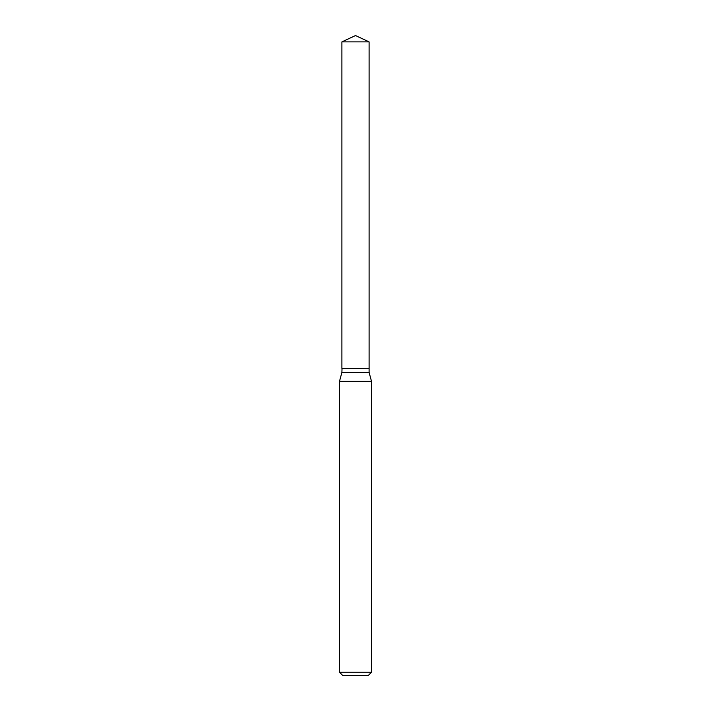 <?xml version="1.0" encoding="UTF-8"?>
<svg xmlns="http://www.w3.org/2000/svg" width="711" height="711" viewBox="0 0 711 711"><rect width="100%" height="100%" fill="white"/><g stroke="black" fill="none" stroke-linecap="round" stroke-linejoin="round"><path stroke-width="0.53" stroke-dasharray="3.56 2.67" d="M341.902 41.887L369.098 41.887M341.902 368.289L369.098 368.289M368.965 368.289L342.035 368.289L368.965 368.289M341.902 368.422L369.098 368.422M341.902 372.377L369.098 372.377M339.502 381.327L371.498 381.327M339.502 672.25L371.498 672.25M342.702 675.45L368.298 675.45"/><path stroke-width="1.07" d="M369.098 41.887L341.902 41.887L341.902 368.289L369.098 368.289L369.098 41.887L355.5 35.55L341.902 41.887M342.035 368.289L341.902 372.377L339.502 381.327L339.502 672.25L371.498 672.25L368.298 675.45L342.702 675.45L339.502 672.25M368.965 368.289L341.902 368.422M369.098 368.422L369.098 372.377L371.498 381.327L339.502 381.327M371.498 381.327L371.498 672.25M369.098 372.377L341.902 372.377"/></g></svg>
